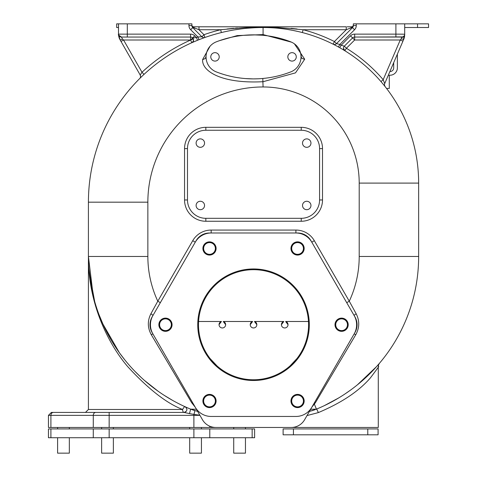 <?xml version="1.0" encoding="UTF-8"?>
<svg xmlns="http://www.w3.org/2000/svg" width="477" height="477" viewBox="0 0 477 477"><rect width="100%" height="100%" fill="white"/><g stroke="black" fill="none" stroke-linecap="round" stroke-linejoin="round"><path stroke-width="0.72" d="M299.019 31.732L298.304 31.56M291.966 30.224L290.779 30.003M274.454 27.934L272.468 27.803L274.454 27.934M271.884 27.767L270.817 27.714M270.656 27.702L268.974 27.63L270.656 27.702M268.736 27.624L268.086 27.6M265.641 27.541L264.55 27.529M384.587 85.943L383.478 84.572M383.395 84.471L381.815 82.575M381.594 82.318L382.882 83.845M344.823 50.729L344.841 50.741A155.574 155.574 0 0 0 339.737 47.718L339.767 47.736M338.431 46.99L339.851 44.421A158.513 158.513 0 0 1 341.18 45.166L350.506 35.841L354.655 39.996L346.397 48.255L344.322 46.174A2.934 2.934 0 0 0 344.853 50.747A155.574 155.574 0 0 0 339.737 47.718L341.18 45.166L344.322 46.174L352.581 37.921L344.322 46.174A2.934 2.934 0 0 0 344.853 50.747L346.397 48.255A158.513 158.513 0 0 1 383.192 79.671L384.7 83.6A2.934 2.934 0 0 0 385.094 86.581A2.934 2.934 0 0 1 384.7 83.6L402.946 41.153L400.251 39.996L383.192 79.671L380.968 81.585M302.358 32.561L303.098 29.723A158.513 158.513 0 0 1 334.419 41.547L333.101 44.17A155.574 155.574 0 0 1 333.131 44.188L333.131 44.188A155.574 155.574 0 0 0 333.101 44.17L333.101 44.17A2.934 2.934 109.9 0 0 336.494 43.628L339.851 44.421L354.554 29.723L352.479 27.648L336.494 43.628L352.479 27.648A2.934 2.934 0 0 0 353.338 25.567L352.581 26.605L351.829 26.784M264.473 27.523L265.91 27.547M267.406 27.577L268.748 27.624M270.87 27.714L271.801 27.761M283.726 28.894L284.823 29.049M288.269 29.574L292.264 30.284M292.407 30.307L297.821 31.452M297.964 31.482L299.043 31.732M299.431 31.828L300.939 32.197M225.251 31.667L226.205 31.452M226.438 31.404L228.286 31.017M228.358 31.005L232.561 30.206M236.526 29.55L237.355 29.425M239.412 29.127L242.405 28.745M247.694 28.197L250.002 28.012M247.7 28.197L250.33 27.982M252.852 27.821L254.271 27.744M254.485 27.732L258.206 27.588M259.893 27.547L261.509 27.529M200.084 39.275L204.889 37.498M204.913 37.486L203.965 34.708A177.593 177.593 0 0 1 220.666 29.723L244.665 27.63L263.071 27.153L276.934 27.457L303.098 29.723L346.248 29.723L352.199 27.368A2.934 1.27 -119 0 1 352.581 26.605L353.332 25.4M197.323 40.366L191.814 42.721L190.615 40.038A177.593 177.593 0 0 1 193.304 38.864C193.573 41.034 193.078 42.31 191.82 42.715L191.843 42.703M190.651 40.032L123.561 39.996L121.015 41.451L140.184 75.002A2.934 2.934 38.2 0 1 139.707 78.538A2.934 2.934 0 0 0 139.713 78.538L139.707 78.538A2.934 2.934 0 0 0 139.713 78.538A2.934 2.934 38.2 0 0 140.184 75.002L141.997 72.26A177.593 177.593 0 0 1 190.651 40.02M237.498 28.077L235.465 28.232M233.766 28.37L227.016 29.002M222.175 29.538L221.233 29.652M297.082 28.996L291.077 28.399M275.235 27.386L269.934 27.225M335.552 44.26A2.934 2.934 0 0 0 336.494 43.628L335.313 44.343M221.37 32.573L220.666 29.723L198.975 29.723L198.975 26.784L346.248 26.784L346.248 29.723L334.419 41.547L336.494 43.628M202.749 37.379A2.934 2.934 0 0 1 201.89 36.783A2.934 2.934 0 0 0 204.943 37.474A2.934 2.934 0 0 1 204.937 37.48A2.934 2.934 0 0 1 201.89 36.783L192.75 27.648L201.89 36.783L203.965 34.708L198.975 29.723L193.024 27.368L192.75 27.648A2.934 2.934 0 0 1 191.891 25.567L193.024 27.368L191.891 25.4A1.467 1.467 0 0 0 192.034 25.949M190.573 40.068L192.69 37.963L196.435 37.558L197.538 40.283A174.654 174.654 0 0 1 198.998 39.698L197.919 36.967L201.89 36.783L202.916 37.45M191.802 42.721A2.934 2.934 -124.7 0 0 192.642 37.921A2.934 2.934 0 0 0 190.567 37.057L121.438 37.057L122.511 39.072L123.561 39.996L141.997 72.26L143.994 74.406M191.766 42.674C193.71 41.374 194.002 39.788 192.642 37.921A2.934 2.934 0 0 0 190.567 37.057L121.438 37.057A2.934 2.934 0 0 1 118.505 34.123C118.135 34.237 118.624 36.061 119.96 39.609L121.015 41.451M192.642 37.921L194.723 35.841A5.873 5.873 0 0 0 190.567 34.123L190.567 37.057A2.934 2.934 0 0 1 192.69 37.963A2.934 2.934 0 0 0 190.567 37.057L190.567 40.02M120.287 40.181L119.96 39.609A11.054 11.054 0 0 1 118.988 37.361M140.184 75.002A2.934 2.934 0 0 1 140.554 76.135A2.934 2.934 0 0 0 140.184 75.002L140.572 76.409M118.815 36.717A11.054 11.054 0 0 1 118.624 35.733M122.511 39.072A2.934 0.811 150.3 0 1 119.96 39.609L118.505 34.159A11.054 11.054 0 0 1 118.505 34.123L118.505 23.85L191.891 23.85L191.891 25.567A2.934 2.934 0 0 0 192.75 27.648L190.675 29.723A5.873 5.873 0 0 1 188.952 25.567L191.891 25.567M192.046 25.979A1.467 1.467 0 0 0 192.273 26.307M192.41 26.438A1.467 1.467 0 0 0 193.358 26.784L198.975 26.784L193.358 26.784L194.765 28.316M351.191 26.784L350.458 26.784M347.184 26.784L351.871 26.784A1.467 1.467 0 0 0 352.783 26.462M198.635 26.784L198.295 26.784M197.949 26.784L196.619 26.784M195.403 26.784L193.567 26.784M404.228 38.005A11.054 11.054 0 0 1 403.804 39.15L403.393 40.11M356.271 23.85L356.271 25.567L353.338 25.567L353.338 23.85L404.705 23.85L404.705 34.785L402.946 41.153M350.506 35.841A5.873 5.873 0 0 1 354.655 34.123L354.655 37.057A2.934 2.934 0 0 0 352.581 37.921A2.934 2.934 0 0 1 354.655 37.057L354.655 39.996L400.251 39.996L401.109 38.995L401.771 37.057L354.655 37.057L402.677 36.914M395.898 23.85L395.898 34.123L404.705 34.201M401.109 38.995L403.804 39.15L404.705 34.785A11.054 11.054 0 0 1 404.699 35.173M404.615 36.18A11.054 11.054 0 0 1 404.401 37.367M404.562 35.03L404.699 34.296M404.705 34.123A2.934 2.934 0 0 1 401.771 37.057A2.934 2.934 0 0 0 404.705 34.123M353.332 25.567L352.199 27.368L352.479 27.648A2.934 2.934 0 0 0 353.338 25.567M350.464 28.316L351.871 26.784M193.358 26.784L192.72 26.64M191.957 25.758L191.891 25.317M118.529 34.487L119.506 36.33M321.14 407.119L316.436 409.141A165.114 165.114 0 0 0 418.651 256.477L418.651 183.096A155.574 155.574 0 0 0 263.071 27.517A174.654 174.654 0 0 0 88.418 202.176L88.418 256.477A165.114 165.114 0 0 0 190.627 409.141L196.709 409.278M210.047 46.239L202.636 59.53C201.538 70.697 220.636 83.952 263.071 81.704L295.496 72.868L304.708 59.22L294.416 43.848M291.59 42.191L263.071 34.588L237.206 35.59L219.444 40.676M259.059 35.006L258.212 34.964M256.268 34.893L255.934 34.887M252.959 34.857L252.649 34.863M251.695 34.875L250.938 34.893M249.03 34.958L247.462 35.036M246.561 35.095L245.524 35.173M301.076 58.653L301.076 55.099M301.035 54.879L301.208 56.179M304.708 59.22A4.257 2.307 1.8 0 1 301.231 56.87L301.047 58.832M202.636 59.53A4.317 2.683 178 0 0 205.831 56.87L205.992 58.659M206.028 58.856L205.831 56.87M246.084 78.616L249.882 78.824M257.997 78.794L253.531 78.89M245.506 78.574L253.138 78.89M261.974 35.203L253.531 34.857M253.138 34.857L245.506 35.173M150.881 313.8A2.934 0.507 -150 0 1 152.908 315.553L195.278 242.167L160.338 302.686L157.798 301.214L150.881 313.8C147.363 320.794 147.494 327.753 151.269 334.675L191.635 402.671L195.159 407.084M418.651 256.477A165.114 165.114 0 0 1 370.814 372.704A165.114 165.114 0 0 0 418.651 256.477L359.205 256.477A105.673 105.673 0 0 1 349.271 301.214L314.331 240.7A21.28 21.28 0 0 0 295.901 230.063L295.901 232.997L211.162 232.997L297.594 232.997A15.413 15.413 0 0 1 310.944 240.7L355.007 317.02A15.413 15.413 0 0 1 355.007 332.433L304.588 419.76A15.413 15.413 0 0 1 291.238 427.464L215.825 427.464A15.413 15.413 0 0 1 202.481 419.76L152.062 332.433A15.413 15.413 0 0 1 152.062 317.02L152.908 315.553A18.347 18.347 0 0 0 152.908 333.9L195.278 407.286A18.347 18.347 0 0 0 211.162 416.457L295.901 416.457A18.347 18.347 0 0 0 311.791 407.286L354.161 333.9A18.347 18.347 0 0 0 354.161 315.553A2.934 0.507 -30 0 1 356.188 313.8L349.271 301.214L346.725 302.686L311.791 242.167A18.347 18.347 0 0 0 295.901 232.997L211.162 232.997A18.347 18.347 0 0 0 195.278 242.167L196.125 240.7A15.413 15.413 0 0 1 209.469 232.997L211.162 232.997L211.162 230.063A21.28 21.28 0 0 0 192.732 240.7L157.798 301.214A105.673 105.673 0 0 1 147.858 256.477L88.418 256.477L93.534 298.554M311.904 407.084L315.428 402.671L355.794 334.675C359.575 327.753 359.7 320.794 356.188 313.8M314.409 404.216L316.436 409.141A165.114 165.114 0 0 0 317.992 408.491A165.114 165.114 0 0 1 316.436 409.141L310.36 409.278M282.885 427.464L378.285 427.464L378.285 366.813A5.873 5.873 -69.9 0 1 379.674 363.027L376.603 366.551L357.452 384.79L366.056 377.319M338.748 397.907L324.223 405.7M313.449 410.262L309.394 411.43L316.704 409.033M316.776 409.004L317.998 408.491M319.56 407.817A165.114 165.114 0 0 0 320.383 407.453A165.114 165.114 0 0 1 319.56 407.817L321.158 407.114M330.794 402.403L337.221 398.814M344.972 393.96L350.828 389.888M369.574 373.938L369.681 373.837A165.114 165.114 0 0 1 357.452 384.79A165.114 165.114 0 0 0 369.669 373.849M371.046 372.471L371.833 371.666M374.767 368.578L375.19 368.119M375.828 367.415L376.591 366.569M376.758 366.378L377.367 365.698M377.51 365.537L377.975 365.006M378.058 364.905L378.47 364.434M378.488 364.41L378.762 364.094M313.944 410.089L314.909 409.743M191.635 402.671A2.934 2.254 150 0 1 193.155 403.614M197.669 411.43L190.627 409.141L189.512 413.607L193.895 414.394A2.934 0.298 107.2 0 0 194.765 410.631L190.633 409.141M190.979 409.284L193.137 410.095M252.154 427.464L193.895 427.464L193.895 415.36L199.935 415.36M193.895 427.464L48.445 427.464L48.445 415.36L51.379 412.42L184.033 412.42L85.484 412.42L88.418 409.487L182.59 409.487A2.934 1.443 -90 0 0 184.039 412.42L184.08 412.42A2.934 2.934 0 0 0 184.122 412.42A2.934 2.934 0 0 1 184.08 412.42L184.396 412.396A2.934 2.934 0 0 0 184.414 412.396A2.934 2.934 0 0 1 184.39 412.402A2.934 2.934 0 0 1 184.295 412.408A2.934 2.934 0 0 0 184.384 412.402M93.271 427.464L93.271 415.36A2.934 2.54 90 0 1 95.811 412.42L53.448 412.42A2.934 2.54 90 0 0 50.902 415.36L193.895 415.36L193.895 414.394L199.851 415.205M184.521 412.378A2.934 2.934 0 0 0 184.545 412.378A2.934 2.934 0 0 0 184.82 412.313A2.934 2.934 0 0 1 184.551 412.378A2.934 2.934 0 0 1 184.521 412.378M88.639 265.027L88.811 267.871M89.032 270.703L89.593 276.123M90.403 281.996L91.888 290.165M189.512 413.607L184.033 412.42C187.383 411.192 187.789 409.32 185.249 406.815C184.951 406.106 184.062 406.994 182.59 409.487C166.7 403.363 148.502 389.184 128.003 366.962C107.927 343.774 88.072 302.817 88.418 256.477L88.418 409.487M186.716 407.471L184.2 406.332M183.132 405.838L182.059 405.325M181.254 404.937L177.104 402.838M175.381 401.926L174.23 401.306M172.811 400.519L163.867 395.129M162.275 394.085L158.531 391.528M158.275 391.349L144.316 380.312M144.108 380.127L142.277 378.482M127.007 362.568L125.684 360.964M120.425 354.178L123.048 357.655M121.742 355.949L120.442 354.202M120.335 354.053L117.873 350.601M116.603 348.747L116.382 348.419M115.345 346.845L112.858 342.933M111.642 340.918L111.463 340.62M110.443 338.867L108.094 334.657M108.058 334.586L106.955 332.493M105.834 330.287L104.731 328.045M101.583 321.093L100.593 318.702M96.932 308.816L96.104 306.264M93.832 298.417L93.575 297.427M91.375 287.595L90.868 284.835M88.817 267.931L88.639 265.075M88.519 262.213L88.442 259.345M184.599 412.366L186.06 411.615M186.871 407.543L187.485 407.811M188.958 408.443L189.321 408.598M189.721 408.765L190.156 408.944M245.458 427.464L245.458 428.93M245.458 437.737L245.458 453.15L233.718 453.15L233.718 437.737M233.718 427.464L233.718 428.93M69.338 427.464L69.338 428.93M69.338 437.737L69.338 453.15L57.598 453.15L57.598 437.737M57.598 427.464L57.598 428.93M201.431 427.464L201.431 428.93M201.431 437.737L201.431 453.15L189.691 453.15L189.691 437.737M189.691 427.464L189.691 428.93M113.371 427.464L113.371 428.93M113.371 437.737L113.371 453.15L101.625 453.15L101.625 437.737M101.625 427.464L101.625 428.93M206.201 242.745A6.606 6.606 0 0 0 206.201 254.181A6.606 6.606 0 0 0 215.222 251.767A6.606 6.606 0 0 0 212.802 242.745A6.606 6.606 0 0 0 203.78 245.16A6.606 6.606 0 0 0 206.201 254.181M212.802 254.181A6.606 6.606 0 0 0 212.802 242.745M335.355 324.73A6.237 6.237 0 0 0 341.592 330.966A6.237 6.237 0 0 0 347.834 324.73A6.237 6.237 0 0 0 341.592 318.487A6.237 6.237 0 0 0 335.355 324.73M335.725 324.73A5.873 5.873 0 0 0 341.592 330.597A5.873 5.873 0 0 0 347.465 324.73A5.873 5.873 0 0 0 341.592 318.857A5.873 5.873 0 0 0 335.725 324.73M291.328 400.99A6.237 6.237 0 0 0 297.565 407.227A6.237 6.237 0 0 0 303.801 400.99A6.237 6.237 0 0 0 297.565 394.753A6.237 6.237 0 0 0 291.328 400.99M291.691 400.99A5.873 5.873 0 0 0 297.565 406.863A5.873 5.873 0 0 0 303.432 400.99A5.873 5.873 0 0 0 297.565 395.117A5.873 5.873 0 0 0 291.691 400.99M203.262 400.99A6.237 6.237 0 0 0 209.504 407.227A6.237 6.237 0 0 0 215.741 400.99A6.237 6.237 0 0 0 209.504 394.753A6.237 6.237 0 0 0 203.262 400.99M203.631 400.99A5.873 5.873 0 0 0 209.504 406.863A5.873 5.873 0 0 0 215.371 400.99A5.873 5.873 0 0 0 209.504 395.117A5.873 5.873 0 0 0 203.631 400.99M159.235 324.73A6.237 6.237 0 0 0 165.471 330.966A6.237 6.237 0 0 0 171.708 324.73A6.237 6.237 0 0 0 165.471 318.487A6.237 6.237 0 0 0 159.235 324.73M159.598 324.73A5.873 5.873 0 0 0 165.471 330.597A5.873 5.873 0 0 0 171.344 324.73A5.873 5.873 0 0 0 165.471 318.857A5.873 5.873 0 0 0 159.598 324.73M203.262 248.463A6.237 6.237 0 0 0 209.504 254.7A6.237 6.237 0 0 0 215.741 248.463A6.237 6.237 0 0 0 209.504 242.227A6.237 6.237 0 0 0 203.262 248.463M203.631 248.463A5.873 5.873 0 0 0 209.504 254.336A5.873 5.873 0 0 0 215.371 248.463A5.873 5.873 0 0 0 209.504 242.59A5.873 5.873 0 0 0 203.631 248.463M291.328 248.463A6.237 6.237 0 0 0 297.565 254.7A6.237 6.237 0 0 0 303.801 248.463A6.237 6.237 0 0 0 297.565 242.227A6.237 6.237 0 0 0 291.328 248.463M291.691 248.463A5.873 5.873 0 0 0 297.565 254.336A5.873 5.873 0 0 0 303.432 248.463A5.873 5.873 0 0 0 297.565 242.59A5.873 5.873 0 0 0 291.691 248.463M314.331 240.7L311.791 242.167L354.161 315.553M152.908 315.553L195.278 242.167L192.732 240.7M197.758 324.73A55.773 55.773 0 0 1 253.531 268.956A55.773 55.773 0 0 1 309.305 324.73A55.773 55.773 0 0 1 253.531 380.497A55.773 55.773 0 0 1 197.758 324.73M216.105 400.99A6.606 6.606 0 0 0 209.504 394.384A6.606 6.606 0 0 0 202.898 400.99A6.606 6.606 0 0 0 209.504 407.596A6.606 6.606 0 0 0 216.105 400.99M168.775 330.448A6.606 6.606 0 0 0 171.189 321.426A6.606 6.606 0 0 0 162.168 319.006A6.606 6.606 0 0 0 159.753 328.027A6.606 6.606 0 0 0 168.775 330.448M290.958 248.463A6.606 6.606 0 0 0 297.565 255.07A6.606 6.606 0 0 0 304.171 248.463A6.606 6.606 0 0 0 297.565 241.857A6.606 6.606 0 0 0 290.958 248.463M338.294 319.006A6.606 6.606 0 0 0 335.874 328.027A6.606 6.606 0 0 0 344.895 330.448A6.606 6.606 0 0 0 347.316 321.426A6.606 6.606 0 0 0 338.294 319.006M300.868 395.272A6.606 6.606 0 0 0 291.846 397.687A6.606 6.606 0 0 0 294.261 406.708A6.606 6.606 0 0 0 303.283 404.293A6.606 6.606 0 0 0 300.868 395.272M253.531 379.764A55.04 55.04 0 0 0 308.571 324.73A55.04 55.04 0 0 0 253.531 269.69A55.04 55.04 0 0 0 198.492 324.73A55.04 55.04 0 0 0 253.531 379.764M308.571 325.016L308.565 325.427M308.154 331.497L307.695 334.502M306.371 340.131L306.049 341.192M302.37 350.106L302.209 350.416M296.861 358.668L289.992 365.954M282.068 371.792L281.77 371.971M273.088 376.174L272.045 376.562M266.5 378.219L263.519 378.851M257.473 379.626L257.067 379.65M308.476 321.492L285.634 321.492L288.025 324.664A3.303 3.291 0 0 0 285.634 321.492M198.587 321.492L221.435 321.492L219.044 324.664A3.303 3.291 0 0 0 222.342 327.955A3.303 3.291 0 0 0 225.645 324.658L223.254 321.492L252.625 321.492L250.228 324.664A3.303 3.291 0 0 0 253.531 327.955A3.303 3.291 0 0 0 256.835 324.658L254.444 321.492L283.809 321.492L281.418 324.664A3.303 3.291 0 0 0 284.721 327.955A3.303 3.291 0 0 0 288.025 324.658M250.002 379.65L249.59 379.626M243.544 378.851L240.569 378.219M235.024 376.562L233.974 376.174M225.293 371.971L224.995 371.792M217.071 365.954L210.208 358.668M204.854 350.416L204.699 350.106M201.014 341.192L200.692 340.131M199.368 334.502L198.915 331.497M198.498 325.427L198.498 325.016M221.435 321.492A3.303 3.291 0 0 0 219.044 324.658M225.645 324.658A3.303 3.291 0 0 0 223.254 321.492M252.625 321.492A3.303 3.291 0 0 0 250.228 324.658M256.835 324.658A3.303 3.291 0 0 0 254.444 321.492M283.809 321.492A3.303 3.291 0 0 0 281.418 324.658M151.269 334.675L152.908 333.9M355.794 334.675L354.161 333.9M315.428 402.671A2.934 2.254 30 0 0 313.908 403.614M312.292 410.631L311.827 410.775M310.199 411.228L309.394 411.43M378.285 366.813C379.865 365.149 377.229 368.846 370.39 377.897C358.793 391.301 341.437 402.868 318.32 412.605L307.009 415.568M301.231 127.323L301.231 130.257L205.831 130.257L301.231 130.257A18.347 18.347 0 0 1 319.578 148.603L319.578 199.97L319.578 148.603L322.512 148.603A21.28 21.28 0 0 0 301.231 127.323L205.831 127.323A21.28 21.28 0 0 0 184.551 148.603L184.551 199.97A21.28 21.28 0 0 0 205.831 221.256L301.231 221.256A21.28 21.28 0 0 0 322.512 199.97L322.512 148.603M205.831 221.256L205.831 218.317L301.231 218.317L205.831 218.317A18.347 18.347 0 0 1 187.485 199.97L187.485 148.603L187.485 199.97L184.551 199.97M388.302 75.217L390.031 75.217A7.34 7.34 0 0 0 397.365 67.883L397.365 54.134M389.882 71.55L390.031 71.55A3.667 3.667 0 0 0 393.698 67.883L393.698 62.672M404.705 23.85L428.555 23.85L428.555 27.517L404.705 27.517M389.292 75.217L389.292 88.43L386.531 88.43M118.505 27.517L116.668 27.517L116.668 23.85L118.505 23.85M50.902 437.737L48.445 437.737L48.445 428.93L254.611 428.93L254.611 437.737L50.902 437.737L50.902 428.93M287.834 56.87A4.221 4.221 0 0 1 292.055 52.655A4.221 4.221 0 0 1 296.271 56.87A4.221 4.221 0 0 1 292.055 61.092A4.221 4.221 0 0 1 287.834 56.87M290.708 41.821A102.74 102.74 0 0 0 216.355 41.821A16.146 16.146 0 0 0 216.355 71.926A102.74 102.74 0 0 0 290.708 71.926A16.146 16.146 0 0 0 290.708 41.821M210.78 56.87A4.221 4.221 0 0 0 214.996 61.092A4.221 4.221 0 0 0 219.217 56.87A4.221 4.221 0 0 0 214.996 52.655A4.221 4.221 0 0 0 210.78 56.87M293.421 428.93L378.088 428.93L378.088 434.803L283.111 434.803L283.111 428.93L293.421 428.93L293.421 434.803M184.551 148.603L187.485 148.603A18.347 18.347 0 0 1 205.831 130.257L205.831 127.323M322.512 199.97L319.578 199.97A18.347 18.347 0 0 1 301.231 218.317L301.231 221.256M310.956 205.48A4.221 4.221 0 0 0 306.735 201.258A4.221 4.221 0 0 0 302.519 205.48A4.221 4.221 0 0 0 306.735 209.695A4.221 4.221 0 0 0 310.956 205.48M310.956 143.1A4.221 4.221 0 0 0 306.735 138.879A4.221 4.221 0 0 0 302.519 143.1A4.221 4.221 0 0 0 306.735 147.321A4.221 4.221 0 0 0 310.956 143.1M204.55 205.48A4.221 4.221 0 0 0 200.328 201.258A4.221 4.221 0 0 0 196.107 205.48A4.221 4.221 0 0 0 200.328 209.695A4.221 4.221 0 0 0 204.55 205.48M204.55 143.1A4.221 4.221 0 0 0 200.328 138.879A4.221 4.221 0 0 0 196.107 143.1A4.221 4.221 0 0 0 200.328 147.321A4.221 4.221 0 0 0 204.55 143.1M359.205 256.477L359.205 183.096L418.651 183.096A155.574 155.574 0 0 0 263.071 27.517A174.654 174.654 0 0 0 88.418 202.176L147.858 202.176L147.858 256.477M197.538 40.283A174.654 174.654 0 0 1 198.998 39.698M262.571 35.256A5.802 0.924 -84.2 0 0 263.071 34.588L263.071 27.153M194.723 35.841L196.435 37.558A177.593 177.593 0 0 1 197.919 36.967L190.675 29.723M190.567 34.123L118.505 34.123A2.934 2.934 0 0 0 121.438 37.057L118.672 35.095M127.311 37.057L127.311 23.85M356.271 25.567A5.873 5.873 0 0 1 354.554 29.723M354.655 34.123L395.898 34.123L395.898 37.057M404.705 34.392L404.705 34.785A2.934 2.606 180 0 1 401.771 37.391M188.952 25.567L188.952 23.85M359.205 183.096A96.133 96.133 0 0 0 263.071 86.963A115.213 115.213 0 0 0 147.858 202.176M263.071 86.963L262.803 78.466M295.901 230.063L211.162 230.063M318.32 412.605A3.738 0.531 -110.7 0 0 316.436 409.141A3.703 0.525 69.2 0 1 318.296 412.563M209.785 427.464L209.785 426.235M109.161 412.42L109.161 427.464M48.445 415.36L50.902 415.36L50.902 427.464M417.548 23.85L417.548 27.517M252.154 428.93L252.154 437.737M209.785 428.93L209.785 437.737M193.895 428.93L193.895 437.737M109.161 428.93L109.161 437.737M93.271 428.93L93.271 437.737M367.779 428.93L367.779 434.803M234.41 29.884L241.123 28.906M247.247 28.238L254.945 27.708M383.872 85.061L384.599 85.961M385.088 86.575L384.48 85.079M344.853 50.747L343.464 48.171M234.553 29.866L241.517 28.853M247.348 28.226L255.112 27.702M191.927 25.651L192.648 26.605M184.08 412.42A2.934 2.934 0 0 1 184.039 412.42L182.828 412.42M111.266 340.292L106.258 331.139M105.023 328.647L104.642 327.854M103.449 325.308L98.954 314.51M92.639 293.593L88.895 269.046M178.607 403.614L179.125 403.882M141.091 377.39L134.735 371.154M125.087 360.236L119.411 352.783L102.716 323.686M94.696 301.583L89.104 271.55"/></g></svg>
